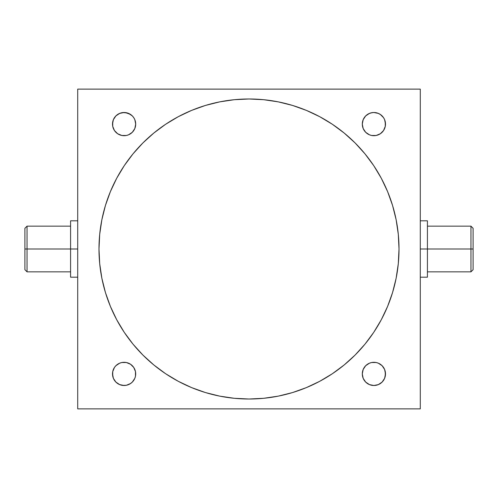 <?xml version="1.0" encoding="UTF-8"?>
<svg xmlns="http://www.w3.org/2000/svg" width="498" height="498" viewBox="0 0 498 498"><rect width="100%" height="100%" fill="white"/><g stroke="black" fill="none" stroke-linecap="round" stroke-linejoin="round"><path stroke-width="0.75" d="M470.959 249L473.1 249L473.1 228.302L473.1 269.698L473.1 249L470.959 249L470.959 226.16L470.959 249L427.421 249L470.959 249L470.959 271.84L470.959 249M27.041 249L27.041 226.16L27.041 249L77.713 249L70.579 249L70.579 277.193L70.579 220.807L70.579 249L27.041 249L27.041 271.84L27.041 249L24.9 249L27.041 249M24.9 228.302L24.9 249L24.9 228.302L27.041 226.16L70.579 226.16M369.858 384.767L370.325 384.929L369.858 384.767M367.493 383.566L367.854 383.796A11.597 11.597 0 0 0 368.738 384.282L369.068 384.437M371.016 385.135L370.475 384.979M373.88 385.496A11.597 11.597 0 0 1 369.809 384.749L373.898 385.496L371.327 385.203M366.615 382.925L366.615 382.925A11.597 11.597 0 0 1 365.713 382.115M120.068 384.767L120.535 384.929L120.068 384.767M117.702 383.566L118.063 383.796A11.597 11.597 0 0 0 124.083 385.496L121.531 385.203M121.226 385.135L120.684 384.979M132.306 382.097L130.14 383.796A11.597 11.597 0 0 0 130.146 383.796L129.262 384.282A11.597 11.597 0 0 1 124.12 385.496L119.663 384.612L115.903 382.097L113.388 378.337L112.504 373.898A11.597 11.597 0 0 1 124.102 362.301A11.597 11.597 0 0 1 135.699 373.898A11.597 11.597 0 0 1 124.102 385.496A11.597 11.597 0 0 1 112.504 373.898L112.729 371.633L114.459 367.456L115.903 365.694L119.663 363.179L121.842 362.519L126.368 362.519L130.544 364.256L133.744 367.456L135.481 371.633L135.481 376.158L134.821 378.337L132.306 382.097L130.544 383.541L126.368 385.271L122.651 385.402L119.271 384.437M120.068 113.233L120.535 113.071M115.903 115.903L118.48 113.961L121.263 112.859L124.102 112.504L128.54 113.388L132.306 115.903L133.744 117.659L134.821 119.663L135.699 124.102A11.597 11.597 0 0 1 124.102 135.699A11.597 11.597 0 0 1 112.504 124.102L113.388 119.663L115.903 115.903L119.663 113.388L124.114 112.504A11.597 11.597 0 0 1 128.185 113.251L128.185 113.245M118.063 114.204L117.397 114.646L118.063 114.204M121.226 112.865L120.684 113.021L121.226 112.865M369.858 113.233L370.325 113.071M365.694 115.903L368.271 113.961L371.054 112.859L373.898 112.504L378.337 113.388L380.341 114.459L383.541 117.659L384.612 119.663L385.496 124.102A11.597 11.597 0 0 1 373.898 135.699A11.597 11.597 0 0 1 362.301 124.102L363.179 119.663L365.694 115.903L369.46 113.388L372.442 112.598A11.597 11.597 0 0 0 372.423 112.598M367.854 114.204L368.271 113.961L367.854 114.204A11.597 11.597 0 0 0 367.854 114.204L367.188 114.646L367.86 114.204M371.016 112.865L370.475 113.021L371.016 112.865M420.287 249L427.421 249L427.421 220.807L427.421 277.193L427.421 249L420.287 249M362.301 373.898A11.597 11.597 0 0 0 363.173 378.318L362.301 373.898L363.179 369.46L365.694 365.694L369.46 363.179L371.633 362.519L376.158 362.519L378.337 363.179L382.097 365.694L384.612 369.46L385.496 373.898A11.597 11.597 0 0 1 373.898 385.496A11.597 11.597 0 0 1 362.301 373.898A11.597 11.597 0 0 1 373.898 362.301A11.597 11.597 0 0 1 385.496 373.898L384.612 378.337L382.097 382.097L378.337 384.612L373.898 385.496A11.597 11.597 0 0 0 379.053 384.288L377.976 384.755L379.053 384.282M363.191 378.356A11.597 11.597 0 0 0 364.243 380.323M364.262 380.354A11.597 11.597 0 0 0 365.681 382.078L363.179 378.337L362.519 376.158M375.355 385.402L373.898 385.496L375.355 385.402M377.945 384.761L376.737 385.141M382.097 382.097L380.298 383.566M367.854 383.796L367.188 383.354L367.86 383.796M117.397 383.354A11.597 11.597 0 0 0 118.063 383.796L117.397 383.354M128.154 384.761L126.94 385.141M118.947 384.282L120.024 384.755M399.016 249A150.016 150.016 0 0 1 249 399.016A150.016 150.016 0 0 1 98.984 249L99.706 234.297L101.866 219.73L105.439 205.45L110.4 191.593L116.694 178.284L124.263 165.653L133.034 153.832L142.92 142.92L153.832 133.034L165.653 124.263L178.284 116.694L191.593 110.4L205.45 105.439L219.73 101.866L234.297 99.706L249 98.984L263.703 99.706L278.27 101.866L292.55 105.439L306.407 110.4L319.716 116.694L332.347 124.263L344.168 133.034L355.08 142.92L364.966 153.832L373.737 165.653L381.306 178.284L387.6 191.593L392.561 205.45L396.134 219.73L398.294 234.297L399.016 249L398.294 263.703L396.134 278.27L392.561 292.55L387.6 306.407L381.306 319.716L373.737 332.347L364.966 344.168L355.08 355.08L344.168 364.966L332.347 373.737L319.716 381.306L306.407 387.6L292.55 392.561L278.27 396.134L263.703 398.294L249 399.016L234.297 398.294L219.73 396.134L205.45 392.561L191.593 387.6L178.284 381.306L165.653 373.737L153.832 364.966L142.92 355.08L133.034 344.168L124.263 332.347L116.694 319.716L110.4 306.407L105.439 292.55L101.866 278.27L99.706 263.703L98.984 249A150.016 150.016 0 0 1 249 98.984A150.016 150.016 0 0 1 399.016 249L398.294 234.297M420.287 408.87L420.287 89.13L77.713 89.13L77.713 408.87L420.287 408.87L420.287 89.13L77.713 89.13L77.713 408.87L420.287 408.87M373.898 385.496L369.46 384.612L365.694 382.097M112.729 126.368L112.504 124.102A11.597 11.597 0 0 1 124.102 112.504A11.597 11.597 0 0 1 135.699 124.102L134.821 128.54L132.306 132.306L128.54 134.821L126.368 135.481L121.842 135.481L117.659 133.744L114.459 130.544L112.729 126.368L112.729 121.842M385.271 121.842L385.271 126.368L383.541 130.544L380.341 133.744L376.158 135.481L371.633 135.481L369.46 134.821L365.694 132.306L363.179 128.54L362.301 124.102A11.597 11.597 0 0 1 373.898 112.504A11.597 11.597 0 0 1 385.496 124.102L385.271 126.368M385.271 371.633L385.271 376.158M365.694 365.694L367.456 364.256M371.633 362.519L376.158 362.519M112.729 376.158L112.729 371.633M115.903 365.694L117.659 364.256M121.842 362.519L126.368 362.519M134.821 369.46L135.481 371.633M132.306 132.306L130.544 133.744M126.368 135.481L121.842 135.481M134.821 119.663L135.481 121.842M382.097 132.306L380.341 133.744M376.158 135.481L371.633 135.481M363.179 128.54L362.519 126.368M101.866 219.73L105.439 205.45M124.263 165.653L133.034 153.832L142.92 142.92M165.653 124.263L178.284 116.694M219.73 101.866L234.297 99.706L249 98.984L263.703 99.706L278.27 101.866M292.55 105.439L306.407 110.4L319.716 116.694L332.347 124.263M381.306 178.284L387.6 191.593M392.561 205.45L396.134 219.73M396.134 278.27L392.561 292.55M373.737 332.347L364.966 344.168L355.08 355.08M332.347 373.737L319.716 381.306M278.27 396.134L263.703 398.294M249 399.016L234.297 398.294L219.73 396.134M205.45 392.561L191.593 387.6L178.284 381.306L165.653 373.737M116.694 319.716L110.4 306.407M105.439 292.55L101.866 278.27M373.898 112.504L377.988 113.251L380.603 114.64A11.597 11.597 0 0 0 373.917 112.504L375.343 112.598M371.06 112.859L371.072 112.853A11.597 11.597 0 0 0 368.271 113.961M379.053 113.712L378.717 113.556M372.429 112.598L371.054 112.859M369.809 113.251L368.738 113.718M130.812 114.64L131.385 115.075L130.806 114.64A11.597 11.597 0 0 0 129.262 113.712L128.926 113.556M122.651 112.598A11.597 11.597 0 0 0 122.633 112.598L121.263 112.859A11.597 11.597 0 0 0 118.48 113.961M124.102 112.504L126.946 112.859L122.633 112.598M125.558 112.598L130.507 114.434M120.018 113.251L118.947 113.718M24.9 269.698L24.9 249L24.9 269.698L27.041 271.84L70.579 271.84M377.21 112.99L376.768 112.865L377.21 112.99M380.298 114.434L379.52 113.961L380.298 114.434M379.053 113.718L379.52 113.961M127.42 112.99L126.978 112.865L127.42 112.99M129.262 113.718L129.729 113.961M130.507 383.566L129.262 384.288M131.385 382.925L130.812 383.36M127.42 385.01L126.978 385.135M377.21 385.01L376.768 385.135M427.421 226.16L470.959 226.16L473.1 228.302M77.713 220.807L70.579 220.807M420.287 220.807L427.421 220.807M420.287 277.193L427.421 277.193M427.421 271.84L470.959 271.84L473.1 269.698M77.713 277.193L70.579 277.193"/></g></svg>
